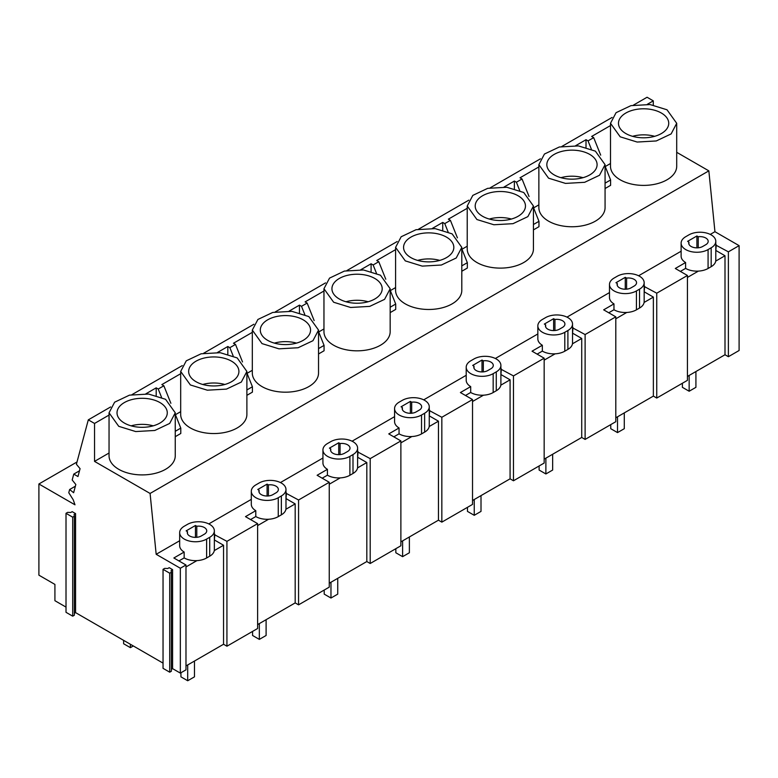 <?xml version="1.0" encoding="UTF-8"?>
<svg xmlns="http://www.w3.org/2000/svg" width="778" height="778" viewBox="0 0 778 778"><rect width="100%" height="100%" fill="white"/><g stroke="black" fill="none" stroke-linecap="round" stroke-linejoin="round"><path stroke-width="1.17" d="M653.296 105.02L653.296 100.858L647.325 104.301M739.1 245.644L728.383 251.839L728.383 356.703L739.1 350.508L739.1 245.644L714.943 231.698L708.846 170.859L150.086 493.456L94.537 461.393L94.537 423.456L88.303 419.848L110.632 406.952M708.846 170.859L676.704 152.313M610.497 123.294L610.497 166.288A33.104 19.11 0 0 0 620.192 179.796A33.104 19.11 0 0 0 656.272 183.939A33.104 19.11 0 0 0 676.704 166.288L676.704 123.294L667.009 109.786L650.058 104.553L630.939 105.643L616.079 112.674L610.497 123.294L620.192 136.811L637.143 142.043L656.272 140.954L671.132 133.913L676.704 123.294M610.497 163.506L605.245 166.541M605.07 166.113L610.604 179.961L610.604 185.339L605.07 188.529M538.862 164.654L538.862 207.638A33.104 19.11 0 0 0 548.558 221.156A33.104 19.11 0 0 0 584.638 225.299A33.104 19.11 0 0 0 605.07 207.638L605.07 164.654L595.374 151.136L578.424 145.914L559.304 146.993L544.444 154.034L538.862 164.654L548.558 178.172L565.509 183.404L584.638 182.315L599.498 175.274L605.07 164.654M538.862 204.857L533.601 207.901M533.436 224.511L538.969 221.322L538.969 226.69L533.436 229.889M467.228 206.014L467.228 248.999A33.104 19.11 0 0 0 476.924 262.517A33.104 19.11 0 0 0 513.003 266.659A33.104 19.11 0 0 0 533.436 248.999L533.436 206.014L523.74 192.497L506.789 187.265L487.66 188.354L472.81 195.395L467.228 206.014L476.924 219.532L493.874 224.754L513.003 223.675L527.854 216.634L533.436 206.014M467.228 246.218L461.967 249.252M461.801 265.872L467.335 262.682L467.335 268.05L461.801 271.25M395.594 247.375L395.594 290.359A33.104 19.11 0 0 0 405.289 303.877A33.104 19.11 0 0 0 441.369 308.02A33.104 19.11 0 0 0 461.801 290.359L461.801 247.375L452.106 233.857L435.155 228.625L416.026 229.714L401.166 236.755L395.594 247.375L405.289 260.883L422.24 266.115L441.369 265.026L456.219 257.995L461.801 247.375M395.594 287.578L390.332 290.612M390.167 307.232L395.701 304.033L395.701 309.411L390.167 312.61M323.959 288.735L323.959 331.72A33.104 19.11 0 0 0 333.655 345.238A33.104 19.11 0 0 0 369.725 349.38A33.104 19.11 0 0 0 390.167 331.72L390.167 288.735L380.471 275.218L363.521 269.985L344.391 271.075L329.532 278.116L323.959 288.735L333.655 302.243L350.606 307.475L369.725 306.386L384.585 299.345L390.167 288.735M323.959 328.938L318.698 331.973M318.533 348.593L324.066 345.393L324.066 350.771L318.533 353.961M252.315 330.086L252.315 373.08A33.104 19.11 0 0 0 262.011 386.588A33.104 19.11 0 0 0 298.091 390.731A33.104 19.11 0 0 0 318.533 373.08L318.533 330.086L308.837 316.578L291.886 311.346L272.757 312.435L257.897 319.466L252.315 330.086L262.011 343.604L278.962 348.836L298.091 347.747L312.951 340.706L318.533 330.086M252.315 370.299L247.064 373.333M246.889 389.953L252.422 386.754L252.422 392.131L246.889 395.321M180.681 371.446L180.681 414.441A33.104 19.11 0 0 0 190.377 427.949A33.104 19.11 0 0 0 226.456 432.091A33.104 19.11 0 0 0 246.889 414.441L246.889 371.446L237.193 357.929L220.242 352.706L201.123 353.786L186.263 360.827L180.681 371.446L190.377 384.964L207.327 390.196L226.456 389.107L241.316 382.066L246.889 371.446M180.681 411.659L175.429 414.693M175.254 431.304L180.788 428.114L180.788 433.482L175.254 436.682M109.046 412.807L109.046 455.791A33.104 19.11 0 0 0 118.742 469.309A33.104 19.11 0 0 0 154.822 473.452A33.104 19.11 0 0 0 175.254 455.791L175.254 412.807L165.558 399.289L148.608 394.057L129.479 395.146L114.629 402.187L109.046 412.807L118.742 426.325L135.693 431.557L154.822 430.467L169.682 423.426L175.254 412.807M109.046 453.01L94.537 461.393M653.296 100.858L647.063 97.25L633.467 105.098M612.091 117.449L561.833 146.458M540.457 158.809L490.198 187.819M468.813 200.16L418.564 229.179M397.179 241.52L346.93 270.54M325.544 282.881L275.295 311.89M253.91 324.241L203.651 353.251M182.276 365.602L132.017 394.611M109.046 415.073L94.537 423.456M180.681 373.712L161.834 384.604L163.866 385.781L158.226 389.029L156.193 387.852L145.865 393.814M252.315 332.352L233.468 343.244L235.501 344.421L229.86 347.678L227.828 346.502L217.509 352.453M323.959 291.001L305.102 301.883L307.145 303.06L301.504 306.318L299.462 305.141L289.144 311.093M395.594 249.641L376.737 260.523L378.779 261.7L375.959 263.334L373.139 264.958L371.096 263.781L360.778 269.742M467.228 208.28L448.371 219.163L450.413 220.339L447.593 221.973L444.773 223.597L442.731 222.42L432.412 228.382M538.862 166.92L520.005 177.802L522.048 178.989L516.407 182.237L514.365 181.06L504.047 187.021M610.497 125.559L591.65 136.451L593.682 137.628L588.042 140.886L586.009 139.709L575.681 145.661M179.669 540.739L156.174 554.296L150.086 493.456M714.943 231.698L710.246 234.411M681.12 251.226L638.612 275.762M609.485 292.586L566.977 317.123M537.841 333.947L495.343 358.483M466.207 375.297L423.699 399.843M394.572 416.658L352.064 441.204M322.938 458.018L280.43 482.555M251.304 499.379L208.796 523.915M600.694 155.153L593.682 137.628M610.604 179.961L605.07 183.161M255.787 510.679L255.787 516.543A15.793 9.112 0 0 0 268.575 519.257A15.793 9.112 0 0 0 278.261 516.631L281.364 514.832L281.364 495.946A15.793 9.112 0 0 0 285.983 489.498A15.793 9.112 0 0 0 276.239 481.076A15.793 9.112 0 0 0 259.025 483.05L255.923 484.85A15.793 9.112 0 0 0 251.304 491.288L251.304 504.319A15.793 9.112 0 0 0 255.787 510.679L245.488 516.631L257.615 523.633L257.615 628.498L226.933 646.207L223.549 644.252L185.981 665.949M185.981 566.938L196.941 560.617A15.793 9.112 0 0 0 206.617 557.982L209.72 556.192L209.72 537.306A15.793 9.112 0 0 0 214.349 530.859A15.793 9.112 0 0 0 204.604 522.437A15.793 9.112 0 0 0 187.391 524.411L184.289 526.2A15.793 9.112 0 0 0 179.669 532.648L179.669 545.679A15.793 9.112 0 0 0 184.153 552.04L173.854 557.991L185.981 564.993L185.981 669.848L180.34 673.106L180.34 568.241L156.174 554.296M171.364 669.333L172.58 668.633L180.34 673.106M171.364 572.238L171.364 671.239L169.721 672.192L163.04 668.331L163.04 569.331L164.683 568.378L167.747 568.514L169.196 567.677L172.58 569.632L171.131 570.469L171.364 572.238L169.721 573.192L163.04 569.331M74.348 613.317L75.563 612.617L163.04 663.119M74.348 516.222L74.348 615.223L72.704 616.176L66.013 612.315L66.013 513.315L67.667 512.362L70.73 512.498L72.179 511.661L75.563 513.616L74.114 514.452L74.348 516.222L72.704 517.175L66.013 513.315M77.012 461.976L38.9 483.984L38.9 575.166L54.917 584.414L54.917 600.704L66.013 607.103M728.383 356.703L724.999 354.749L687.431 376.435M687.431 277.435L698.391 271.104A15.793 9.112 0 0 0 708.077 268.478L711.18 266.679L711.18 247.793A15.793 9.112 0 0 0 715.799 241.345A15.793 9.112 0 0 0 706.054 232.923A15.793 9.112 0 0 0 688.841 234.898L685.739 236.697A15.793 9.112 0 0 0 681.12 243.144L681.12 256.166A15.793 9.112 0 0 0 685.603 262.526L675.304 268.478L687.431 275.48L687.431 380.345L656.749 398.054L653.364 396.099L615.797 417.796M613.968 303.887L613.968 309.751A15.793 9.112 0 0 0 626.757 312.464A15.793 9.112 0 0 0 636.433 309.829L639.535 308.039L639.535 289.153A15.793 9.112 0 0 0 644.165 282.706A15.793 9.112 0 0 0 634.42 274.284A15.793 9.112 0 0 0 617.207 276.258L614.105 278.047A15.793 9.112 0 0 0 609.485 284.495L609.485 297.527A15.793 9.112 0 0 0 613.968 303.887L603.67 309.839L615.797 316.841L615.797 421.705L585.114 439.414L581.73 437.46L544.162 459.146M542.334 345.247L542.334 351.111A15.793 9.112 0 0 0 555.122 353.825A15.793 9.112 0 0 0 564.799 351.189L567.901 349.4L567.901 330.514A15.793 9.112 0 0 0 572.53 324.066A15.793 9.112 0 0 0 562.786 315.644A15.793 9.112 0 0 0 545.572 317.619L542.47 319.408A15.793 9.112 0 0 0 537.841 325.856L537.841 338.887A15.793 9.112 0 0 0 542.334 345.247L532.035 351.189L544.162 358.191L544.162 463.056L513.47 480.775L510.086 478.82L472.528 500.507M470.69 386.608L470.69 392.472A15.793 9.112 0 0 0 483.478 395.185A15.793 9.112 0 0 0 493.164 392.55L496.267 390.76L496.267 371.874A15.793 9.112 0 0 0 500.896 365.427A15.793 9.112 0 0 0 491.142 357.005A15.793 9.112 0 0 0 473.938 358.979L470.836 360.768A15.793 9.112 0 0 0 466.207 367.216L466.207 380.238A15.793 9.112 0 0 0 470.69 386.608L460.401 392.55L472.528 399.552L472.528 504.416L441.836 522.135L438.452 520.181L400.884 541.867M399.056 427.968L399.056 433.832A15.793 9.112 0 0 0 411.844 436.536A15.793 9.112 0 0 0 421.53 433.91L424.632 432.121L424.632 413.235A15.793 9.112 0 0 0 429.262 406.787A15.793 9.112 0 0 0 419.507 398.365A15.793 9.112 0 0 0 402.304 400.339L399.202 402.129A15.793 9.112 0 0 0 394.572 408.576L394.572 421.598A15.793 9.112 0 0 0 399.056 427.968L388.757 433.91L400.884 440.912L400.884 545.777L370.202 563.496L366.817 561.541L329.25 583.228M327.421 469.329L327.421 475.183A15.793 9.112 0 0 0 340.21 477.896A15.793 9.112 0 0 0 349.896 475.27L352.998 473.481L352.998 454.585A15.793 9.112 0 0 0 357.617 448.138A15.793 9.112 0 0 0 347.873 439.716A15.793 9.112 0 0 0 330.66 441.7L327.557 443.489A15.793 9.112 0 0 0 322.938 449.937L322.938 462.959A15.793 9.112 0 0 0 327.421 469.329L317.123 475.27L329.25 482.272L329.25 587.137L298.567 604.846L295.183 602.901L257.615 624.588M38.9 483.984L74.989 504.815L73.2 499.739L68.775 492.737L69.631 489.518L75.378 486.201M69.631 489.518L73.628 492.727L75.826 484.519L72.189 479.987L73.764 474.103L77.965 476.535L80.076 468.677L76.4 464.272L88.303 419.848M79.512 470.787L73.764 474.103M185.981 564.993L180.34 568.241M257.615 523.633L226.933 541.342L214.349 534.603M329.25 482.272L298.567 499.991L285.983 493.252M400.884 440.912L370.202 458.631L357.617 451.892M472.528 399.552L441.836 417.271L429.262 410.531M544.162 358.191L513.47 375.91L500.896 369.171M615.797 316.841L585.114 334.55L572.53 327.81M687.431 275.48L656.749 293.189L644.165 286.45M728.383 251.839L715.799 245.099M591.358 149.162L588.042 140.886M625.833 113.034A25.129 14.51 0 0 0 618.481 123.294A25.129 14.51 0 0 0 633.992 136.695A25.129 14.51 0 0 0 661.368 133.553A25.129 14.51 0 0 0 668.73 123.294A25.129 14.51 0 0 0 653.219 109.892A25.129 14.51 0 0 0 625.833 113.034M716.256 244.837L715.799 250.954M711.18 266.679A15.793 9.112 0 0 0 715.731 261.097L724.999 255.748L716.256 250.691M724.999 255.748L724.999 354.749M656.749 293.189L656.749 398.054M685.603 262.526L685.603 268.391L680.38 271.405M685.603 268.391A15.793 9.112 0 0 0 698.391 271.104M681.12 243.144A15.793 9.112 0 0 0 690.864 251.566A15.793 9.112 0 0 0 708.077 249.582L711.18 247.793M715.731 261.097A15.793 9.112 0 0 0 715.799 260.241L715.799 241.345M696.903 235.977L687.596 241.345L688.929 242.114A8.179 4.717 0 0 0 688.734 243.144A8.179 4.717 0 0 0 693.782 247.501A8.179 4.717 0 0 0 702.69 246.48L705.792 244.691A8.179 4.717 0 0 0 708.184 241.345A8.179 4.717 0 0 0 698.236 236.745L696.903 235.977L696.903 247.861M688.929 242.114L688.929 244.166M698.236 236.745L698.236 247.803M161.532 397.315L158.226 389.029M156.193 387.852L156.193 395.496M180.788 428.114L175.254 414.266M170.878 403.305L163.866 385.781M172.58 668.633L172.58 569.632M75.563 612.617L75.563 513.616M124.383 402.547A25.129 14.51 0 0 0 117.021 412.807A25.129 14.51 0 0 0 132.532 426.208A25.129 14.51 0 0 0 159.918 423.067A25.129 14.51 0 0 0 167.28 412.807A25.129 14.51 0 0 0 151.768 399.406A25.129 14.51 0 0 0 124.383 402.547M169.721 672.192L169.721 573.192M226.933 541.342L226.933 646.207M214.806 534.34L214.349 540.467M209.72 556.192A15.793 9.112 0 0 0 214.281 550.6L223.549 545.252L214.806 540.204M223.549 545.252L223.549 644.252M72.704 616.176L72.704 517.175M184.153 552.04L184.153 557.904L178.93 560.919M184.153 557.904A15.793 9.112 0 0 0 196.941 560.617M179.669 532.648A15.793 9.112 0 0 0 189.414 541.07A15.793 9.112 0 0 0 206.617 539.096L209.72 537.306M214.281 550.6A15.793 9.112 0 0 0 214.349 549.745L214.349 530.859M195.453 525.49L186.146 530.859L187.479 531.627A8.179 4.717 0 0 0 187.284 532.648A8.179 4.717 0 0 0 192.331 537.015A8.179 4.717 0 0 0 201.239 535.993L204.342 534.194A8.179 4.717 0 0 0 206.734 530.859A8.179 4.717 0 0 0 196.785 526.249L195.453 525.49L195.453 537.374M187.479 531.627L187.479 533.679M196.785 526.249L196.785 537.306M586.009 139.709L586.009 147.343M538.969 221.322L533.436 207.473M529.05 196.513L522.048 178.989M519.714 190.522L516.407 182.237M554.199 154.394A25.129 14.51 0 0 0 546.837 164.654A25.129 14.51 0 0 0 562.348 178.055A25.129 14.51 0 0 0 589.734 174.914A25.129 14.51 0 0 0 597.096 164.654A25.129 14.51 0 0 0 581.584 151.253A25.129 14.51 0 0 0 554.199 154.394M585.114 334.55L585.114 439.414M613.968 309.751L608.746 312.766M609.485 284.495A15.793 9.112 0 0 0 619.23 292.917A15.793 9.112 0 0 0 636.433 290.943L639.535 289.153M639.535 308.039A15.793 9.112 0 0 0 644.096 302.447A15.793 9.112 0 0 0 644.165 301.592L644.165 282.706M644.622 286.197L644.165 292.314M644.096 302.447L653.364 297.099L644.622 292.051M653.364 297.099L653.364 396.099M615.797 318.795L626.757 312.464M625.269 277.338L615.962 282.706L617.294 283.474A8.179 4.717 0 0 0 617.1 284.495A8.179 4.717 0 0 0 622.147 288.862A8.179 4.717 0 0 0 631.055 287.841L634.158 286.041A8.179 4.717 0 0 0 636.55 282.706A8.179 4.717 0 0 0 626.601 278.096L625.269 277.338L625.269 289.221M617.294 283.474L617.294 285.526M626.601 278.096L626.601 289.153M514.365 181.06L514.365 188.704M467.335 262.682L461.801 248.834M457.415 237.864L450.413 220.339M448.079 231.883L444.773 223.597M482.564 195.755A25.129 14.51 0 0 0 475.202 206.014A25.129 14.51 0 0 0 490.714 219.415A25.129 14.51 0 0 0 518.099 216.274A25.129 14.51 0 0 0 525.461 206.014A25.129 14.51 0 0 0 509.95 192.613A25.129 14.51 0 0 0 482.564 195.755M513.47 375.91L513.47 480.775M542.334 351.111L537.112 354.126M537.841 325.856A15.793 9.112 0 0 0 547.595 334.277A15.793 9.112 0 0 0 564.799 332.303L567.901 330.514M567.901 349.4A15.793 9.112 0 0 0 572.462 343.808A15.793 9.112 0 0 0 572.53 342.952L572.53 324.066M572.987 327.548L572.53 333.674M572.462 343.808L581.73 338.459L572.987 333.412M581.73 338.459L581.73 437.46M544.162 360.146L555.122 353.825M553.635 318.688L544.328 324.066L545.65 324.834A8.179 4.717 0 0 0 545.456 325.856A8.179 4.717 0 0 0 550.503 330.222A8.179 4.717 0 0 0 559.421 329.191L562.523 327.402A8.179 4.717 0 0 0 564.916 324.066A8.179 4.717 0 0 0 554.957 319.457L553.635 318.688L553.635 330.582M545.65 324.834L545.65 326.886M554.957 319.457L554.957 330.514M442.731 222.42L442.731 230.064M395.701 304.033L390.167 290.194M385.781 279.224L378.779 261.7M376.445 273.234L373.139 264.958M410.93 237.115A25.129 14.51 0 0 0 403.568 247.375A25.129 14.51 0 0 0 419.079 260.776A25.129 14.51 0 0 0 446.465 257.635A25.129 14.51 0 0 0 453.827 247.375A25.129 14.51 0 0 0 438.315 233.974A25.129 14.51 0 0 0 410.93 237.115M441.836 417.271L441.836 522.135M470.69 392.472L465.477 395.487M466.207 367.216A15.793 9.112 0 0 0 475.961 375.638A15.793 9.112 0 0 0 493.164 373.664L496.267 371.874M496.267 390.76A15.793 9.112 0 0 0 500.828 385.168A15.793 9.112 0 0 0 500.896 384.313L500.896 365.427M501.343 368.908L500.896 375.035M500.828 385.168L510.086 379.82L501.343 374.772M510.086 379.82L510.086 478.82M472.528 401.506L483.478 395.185M482 360.049L472.693 365.427L474.016 366.195A8.179 4.717 0 0 0 473.821 367.216A8.179 4.717 0 0 0 478.869 371.573A8.179 4.717 0 0 0 487.777 370.552L490.879 368.762A8.179 4.717 0 0 0 493.281 365.427A8.179 4.717 0 0 0 483.323 360.817L482 360.049L482 371.933M474.016 366.195L474.016 368.237M483.323 360.817L483.323 371.874M371.096 263.781L371.096 271.425M324.066 345.393L318.533 331.554M314.147 320.585L307.145 303.06M304.811 314.594L301.504 306.318M339.296 278.475A25.129 14.51 0 0 0 331.934 288.735A25.129 14.51 0 0 0 347.445 302.136A25.129 14.51 0 0 0 374.831 298.985A25.129 14.51 0 0 0 382.192 288.735A25.129 14.51 0 0 0 366.671 275.324A25.129 14.51 0 0 0 339.296 278.475M370.202 458.631L370.202 563.496M399.056 433.832L393.833 436.837M394.572 408.576A15.793 9.112 0 0 0 404.317 416.998A15.793 9.112 0 0 0 421.53 415.024L424.632 413.235M424.632 432.121A15.793 9.112 0 0 0 429.184 426.529A15.793 9.112 0 0 0 429.262 425.673L429.262 406.787M429.709 410.269L429.262 416.395M429.184 426.529L438.452 421.18L429.709 416.133M438.452 421.18L438.452 520.181M400.884 442.867L411.844 436.536M410.366 401.409L401.059 406.787L402.382 407.546A8.179 4.717 0 0 0 402.187 408.576A8.179 4.717 0 0 0 407.234 412.933A8.179 4.717 0 0 0 416.142 411.912L419.245 410.123A8.179 4.717 0 0 0 421.647 406.787A8.179 4.717 0 0 0 411.688 402.177L410.366 401.409L410.366 413.293M402.382 407.546L402.382 409.598M411.688 402.177L411.688 413.235M299.462 305.141L299.462 312.775M252.422 386.754L246.889 372.915M242.512 361.945L235.501 344.421M233.176 355.954L229.86 347.678M267.651 319.836A25.129 14.51 0 0 0 260.299 330.086A25.129 14.51 0 0 0 275.811 343.497A25.129 14.51 0 0 0 303.196 340.346A25.129 14.51 0 0 0 310.548 330.086A25.129 14.51 0 0 0 295.037 316.685A25.129 14.51 0 0 0 267.651 319.836M298.567 499.991L298.567 604.846M327.421 475.183L322.199 478.198M322.938 449.937A15.793 9.112 0 0 0 332.683 458.359A15.793 9.112 0 0 0 349.896 456.385L352.998 454.585M352.998 473.481A15.793 9.112 0 0 0 357.549 467.889A15.793 9.112 0 0 0 357.617 467.033L357.617 448.138M358.075 451.629L357.617 457.756M357.549 467.889L366.817 462.54L358.075 457.493M366.817 462.54L366.817 561.541M329.25 484.227L340.21 477.896M338.731 442.77L329.425 448.138L330.747 448.906A8.179 4.717 0 0 0 330.553 449.937A8.179 4.717 0 0 0 335.6 454.294A8.179 4.717 0 0 0 344.508 453.273L347.61 451.483A8.179 4.717 0 0 0 350.003 448.138A8.179 4.717 0 0 0 340.054 443.538L338.731 442.77L338.731 454.653M330.747 448.906L330.747 450.958M340.054 443.538L340.054 454.595M227.828 346.502L227.828 354.136M196.017 361.186A25.129 14.51 0 0 0 188.655 371.446A25.129 14.51 0 0 0 204.176 384.847A25.129 14.51 0 0 0 231.552 381.706A25.129 14.51 0 0 0 238.914 371.446A25.129 14.51 0 0 0 223.403 358.045A25.129 14.51 0 0 0 196.017 361.186M255.787 516.543L250.565 519.558M251.304 491.288A15.793 9.112 0 0 0 261.048 499.719A15.793 9.112 0 0 0 278.261 497.735L281.364 495.946M281.364 514.832A15.793 9.112 0 0 0 285.915 509.25A15.793 9.112 0 0 0 285.983 508.394L285.983 489.498M286.44 492.989L285.983 499.106M285.915 509.25L295.183 503.891L286.44 498.844M295.183 503.891L295.183 602.901M257.615 525.588L268.575 519.257M267.087 484.13L257.781 489.498L259.113 490.266A8.179 4.717 0 0 0 258.918 491.288A8.179 4.717 0 0 0 263.966 495.654A8.179 4.717 0 0 0 272.874 494.633L275.976 492.844A8.179 4.717 0 0 0 278.368 489.498A8.179 4.717 0 0 0 268.42 484.889L267.087 484.13L267.087 496.014M259.113 490.266L259.113 492.318M268.42 484.889L268.42 495.946M654.668 136.325A25.129 14.51 0 0 0 632.543 136.325M583.023 177.685A25.129 14.51 0 0 0 560.909 177.685M511.389 219.036A25.129 14.51 0 0 0 489.274 219.036M439.755 260.397A25.129 14.51 0 0 0 417.64 260.397M368.12 301.757A25.129 14.51 0 0 0 345.996 301.757M296.486 343.117A25.129 14.51 0 0 0 274.362 343.117M224.852 384.478A25.129 14.51 0 0 0 202.727 384.478M153.208 425.838A25.129 14.51 0 0 0 131.093 425.838M123.624 640.362L123.624 643.756L130.393 647.656L133.32 645.964M130.393 647.656L130.393 644.272M682.384 383.253L682.384 387.327L689.152 391.237L695.921 387.327L695.921 371.534M689.152 391.237L689.152 375.443M610.749 424.613L610.749 428.688L617.518 432.597L624.287 428.688L624.287 412.894M617.518 432.597L617.518 416.804M539.115 465.973L539.115 470.048L545.884 473.958L552.652 470.048L552.652 454.255M545.884 473.958L545.884 458.154M467.471 507.334L467.471 511.399L474.24 515.308L481.008 511.399L481.008 495.605M474.24 515.308L474.24 499.515M395.837 548.694L395.837 552.759L402.605 556.669L409.374 552.759L409.374 536.966M402.605 556.669L402.605 540.875M324.202 590.055L324.202 594.12L330.971 598.029L337.74 594.12L337.74 578.326M330.971 598.029L330.971 582.236M252.568 631.405L252.568 635.48L259.337 639.39L266.105 635.48L266.105 619.687M259.337 639.39L259.337 623.596M180.934 672.766L180.934 676.841L187.702 680.75L194.471 676.841L194.471 661.047M187.702 680.75L187.702 664.947M708.077 268.478L708.077 249.582M206.617 557.982L206.617 539.096M636.433 309.829L636.433 290.943M564.799 351.189L564.799 332.303M493.164 392.55L493.164 373.664M421.53 433.91L421.53 415.024M349.896 475.27L349.896 456.385M278.261 516.631L278.261 497.735"/></g></svg>
